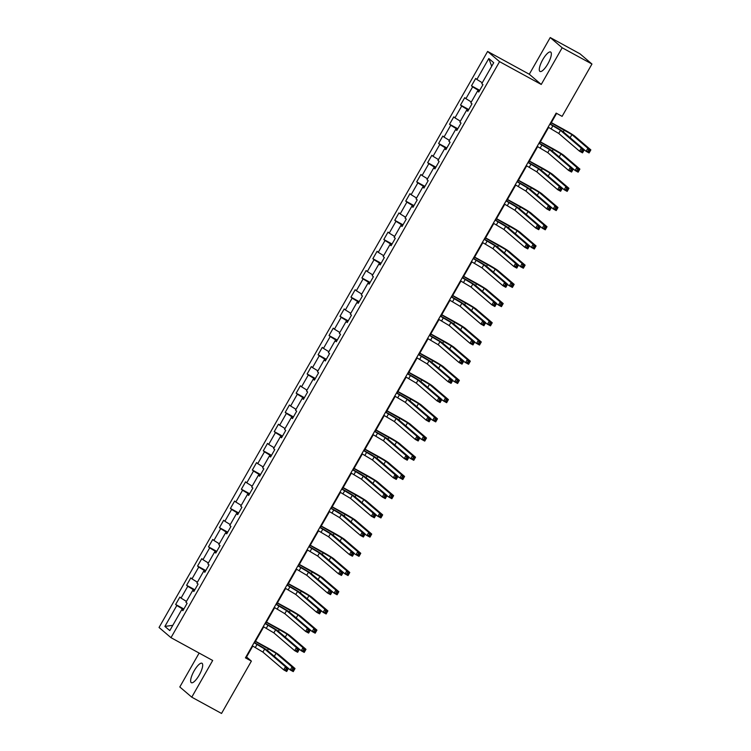 <?xml version="1.0" encoding="UTF-8"?>
<svg xmlns="http://www.w3.org/2000/svg" width="751" height="751" viewBox="0 0 751 751"><rect width="100%" height="100%" fill="white"/><g stroke="black" fill="none" stroke-linecap="round" stroke-linejoin="round"><path stroke-width="1.13" d="M199.184 675.13A11.077 3.248 -61.3 0 0 201.981 663.264A11.077 3.248 -61.3 0 0 194.152 670.831A11.077 3.248 -61.3 0 0 191.355 682.697A11.077 3.248 -61.3 0 0 199.184 675.13M547.836 63.891A11.077 3.248 -61.3 0 0 550.624 52.016A11.077 3.248 -61.3 0 0 542.795 59.582A11.077 3.248 -61.3 0 0 539.997 71.458A11.077 3.248 -61.3 0 0 547.836 63.891M199.137 653.07L179.808 686.968L191.758 697.172L221.536 713.45L251.388 661.115L246.544 656.984L252.777 646.057M487.606 51.453L159.043 627.479L170.993 637.674L499.556 61.648L487.606 51.453L529.295 74.246L541.246 84.45L562.17 47.754L550.23 37.55L529.295 74.246M550.23 37.55L580.007 53.828L591.957 64.032L562.17 47.754M183.141 610.281L181.733 609.681L182.915 610.685L187.121 603.297L185.948 602.293L192.688 590.464L193.871 591.478L198.086 584.081L196.903 583.076L203.643 571.258L204.826 572.262L209.041 564.874L207.858 563.87L214.598 552.051L215.781 553.055L219.996 545.667L218.813 544.663L225.563 532.844L226.736 533.848L230.951 526.46L229.768 525.456L236.518 513.628L237.691 514.642L241.906 507.254L240.733 506.24L247.473 494.421L248.647 495.425L252.862 488.037L251.688 487.033L258.428 475.214L259.611 476.218L263.826 468.831L262.643 467.826L269.384 456.007L270.567 457.012L274.782 449.624L273.599 448.619L280.339 436.791L281.522 437.805L285.737 430.417L284.554 429.403L291.304 417.584L292.477 418.589L296.692 411.201L295.509 410.196L302.259 398.377L303.432 399.382L307.647 391.994L306.474 390.989L313.214 379.171L314.387 380.175L318.602 372.787L317.429 371.783L324.169 359.954L325.352 360.968L329.558 353.58L328.384 352.566L335.124 340.747L336.307 341.752L340.522 334.364L339.339 333.36L346.08 321.541L347.262 322.545L351.477 315.157L350.295 314.153L357.035 302.334L358.218 303.338L362.433 295.95L361.25 294.946L367.999 283.118L369.173 284.131L373.388 276.743L372.205 275.73L378.955 263.911L380.128 264.915L384.343 257.527L383.17 256.523L389.91 244.704L391.083 245.708L395.298 238.32L394.125 237.316L400.865 225.497L402.048 226.502L406.263 219.114L405.08 218.109L411.82 206.281L413.003 207.295L417.218 199.907L416.035 198.893L422.775 187.074L423.958 188.079L428.173 180.691L426.99 179.686L433.74 167.867L434.913 168.872L439.128 161.484L437.946 160.479L444.695 148.66L445.869 149.665L450.084 142.277L448.91 141.272L455.65 129.454L456.824 130.458L461.039 123.07L459.865 122.066L466.606 110.237L467.789 111.242L471.994 103.854L470.821 102.849L477.561 91.031L478.744 92.035L482.959 84.647L481.776 83.643L493.717 62.708L488.807 58.522L491.708 66.229M181.733 609.681L169.792 630.605L164.882 626.418L176.823 605.484L175.65 604.48L183.882 608.986M488.807 58.522L476.866 79.456L475.693 78.442L471.478 85.83L472.651 86.844L465.911 98.663L464.728 97.658L460.523 105.046L461.696 106.051L454.956 117.869L453.773 116.865L449.558 124.253L450.741 125.257L444.001 137.076L442.818 136.072L438.603 143.46L439.786 144.464L433.045 156.283L431.863 155.279L427.648 162.667L428.83 163.68L422.081 175.499L420.907 174.495L416.692 181.883L417.866 182.887L411.126 194.706L409.952 193.702L405.737 201.09L406.911 202.094L400.17 213.913L398.997 212.909L394.782 220.296L395.955 221.301L389.215 233.12L388.032 232.115L383.817 239.503L385 240.508L378.26 252.336L377.077 251.322L372.862 258.71L374.045 259.724L367.305 271.543L366.122 270.538L361.907 277.926L363.09 278.931L356.34 290.75L355.167 289.745L350.952 297.133L352.135 298.138L345.385 309.956L344.211 308.952L339.996 316.34L341.17 317.344L334.43 329.173L333.256 328.159L329.041 335.547L330.215 336.561L323.474 348.38L322.292 347.375L318.086 354.763L319.259 355.767L312.519 367.586L311.336 366.582L307.121 373.97L308.304 374.974L301.564 386.793L300.381 385.789L296.166 393.177L297.349 394.181L290.609 406.009L289.426 404.996L285.211 412.383L286.394 413.397L279.644 425.216L278.471 424.212L274.256 431.6L275.429 432.604L268.689 444.423L267.516 443.419L263.301 450.807L264.474 451.811L257.734 463.63L256.56 462.625L252.345 470.013L253.519 471.018L246.779 482.846L245.596 481.832L241.381 489.22L242.564 490.234L235.823 502.053L234.641 501.048L230.426 508.436L231.608 509.441L224.868 521.26L223.685 520.255L219.47 527.643L220.653 528.648L213.904 540.467L212.73 539.462L208.515 546.85L209.698 547.855L202.948 559.683L201.775 558.669L197.56 566.057L198.733 567.071L191.993 578.89L190.82 577.885L186.605 585.273L187.778 586.278L181.038 598.096L179.855 597.092L175.65 604.48M591.957 64.032L562.105 116.367L556.144 113.11L245.427 657.857L251.388 661.115M194.509 590.352L193.833 589.986L193.392 590.774M194.096 591.075L192.688 590.464M181.038 598.096L186.445 601.41M187.778 586.278L193.833 589.986M205.464 571.145L204.798 570.779L204.347 571.558M205.051 571.868L203.643 571.258M191.993 578.89L197.4 582.203M198.733 567.071L204.798 570.779M216.419 551.929L215.753 551.563L215.302 552.351M216.006 552.661L214.598 552.051M202.948 559.683L208.365 562.987M209.698 547.855L215.753 551.563M227.375 532.722L226.708 532.356L226.258 533.144M226.962 533.445L225.563 532.844M213.904 540.467L219.32 543.78M220.653 528.648L226.708 532.356M238.339 513.515L237.663 513.149L237.213 513.937M237.926 514.238L236.518 513.628M224.868 521.26L230.275 524.573M231.608 509.441L237.663 513.149M249.294 494.308L248.619 493.942L248.168 494.721M248.881 495.031L247.473 494.421M235.823 502.053L241.231 505.367M242.564 490.234L248.619 493.942M260.25 475.092L259.574 474.726L259.133 475.514M259.837 475.824L258.428 475.214M246.779 482.846L252.186 486.15M253.519 471.018L259.574 474.726M271.205 455.885L270.529 455.519L270.088 456.308M270.792 456.608L269.384 456.007M257.734 463.63L263.141 466.944M264.474 451.811L270.529 455.519M282.16 436.678L281.494 436.312L281.043 437.101M281.747 437.401L280.339 436.791M268.689 444.423L274.106 447.737M275.429 432.604L281.494 436.312M293.115 417.472L292.449 417.105L291.998 417.885M292.702 418.194L291.304 417.584M279.644 425.216L285.061 428.53M286.394 413.397L292.449 417.105M304.071 398.255L303.404 397.889L302.953 398.678M303.657 398.988L302.259 398.377M290.609 406.009L296.016 409.314M297.349 394.181L303.404 397.889M315.035 379.048L314.359 378.682L313.909 379.471M314.622 379.771L313.214 379.171M301.564 386.793L306.971 390.107M308.304 374.974L314.359 378.682M325.99 359.842L325.314 359.476L324.873 360.264M325.577 360.564L324.169 359.954M312.519 367.586L317.926 370.9M319.259 355.767L325.314 359.476M336.946 340.635L336.27 340.269L335.828 341.048M336.532 341.358L335.124 340.747M323.474 348.38L328.882 351.693M330.215 336.561L336.27 340.269M347.901 321.428L347.234 321.053L346.784 321.841M347.488 322.151L346.08 321.541M334.43 329.173L339.837 332.486M341.17 317.344L347.234 321.053M358.856 302.212L358.189 301.846L357.739 302.634M358.443 302.935L357.035 302.334M345.385 309.956L350.801 313.27M352.135 298.138L358.189 301.846M369.811 283.005L369.145 282.639L368.694 283.427M369.398 283.728L367.999 283.118M356.34 290.75L361.757 294.063M363.09 278.931L369.145 282.639M380.776 263.798L380.1 263.432L379.649 264.211M380.363 264.521L378.955 263.911M367.305 271.543L372.712 274.857M374.045 259.724L380.1 263.432M391.731 244.591L391.055 244.216L390.604 245.004M391.318 245.314L389.91 244.704M378.26 252.336L383.667 255.65M385 240.508L391.055 244.216M402.686 225.375L402.01 225.009L401.569 225.798M402.273 226.098L400.865 225.497M389.215 233.12L394.622 236.434M395.955 221.301L402.01 225.009M413.641 206.168L412.966 205.802L412.524 206.591M413.228 206.891L411.82 206.281M400.17 213.913L405.578 217.227M406.911 202.094L412.966 205.802M424.597 186.961L423.93 186.595L423.48 187.374M424.184 187.684L422.775 187.074M411.126 194.706L416.542 198.02M417.866 182.887L423.93 186.595M435.552 167.755L434.885 167.389L434.435 168.168M435.139 168.477L433.74 167.867M422.081 175.499L427.497 178.813M428.83 163.68L434.885 167.389M446.507 148.538L445.841 148.172L445.39 148.961M446.094 149.271L444.695 148.66M433.045 156.283L438.453 159.597M439.786 144.464L445.841 148.172M457.472 129.332L456.796 128.965L456.345 129.754M457.059 130.054L455.65 129.454M444.001 137.076L449.408 140.39M450.741 125.257L456.796 128.965M468.427 110.125L467.751 109.759L467.31 110.547M468.014 110.848L466.606 110.237M454.956 117.869L460.363 121.183M461.696 106.051L467.751 109.759M479.382 90.918L478.706 90.552L478.265 91.331M478.969 91.641L477.561 91.031M465.911 98.663L471.318 101.976M472.651 86.844L478.706 90.552M476.866 79.456L482.273 82.76M191.758 697.172L212.683 660.476L170.993 637.674M541.246 84.45L499.556 61.648M254.636 642.79L263.732 626.841M265.591 623.574L274.688 607.634M276.546 604.367L285.643 588.427M287.511 585.16L296.598 569.22M298.466 565.954L307.553 550.004M309.421 546.737L318.508 530.797M320.377 527.531L329.473 511.591M331.332 508.324L340.428 492.384M342.287 489.117L351.384 473.177M353.242 469.901L362.339 453.961M364.207 450.694L373.294 434.754M375.162 431.487L384.249 415.547M386.117 412.28L395.214 396.34M397.072 393.064L406.169 377.124M408.028 373.857L417.124 357.917M418.983 354.65L428.079 338.71M429.947 335.444L439.035 319.504M440.903 316.237L449.99 300.287M451.858 297.02L460.945 281.081M462.813 277.814L471.91 261.874M473.768 258.607L482.865 242.667M484.724 239.4L493.82 223.451M495.679 220.184L504.775 204.244M506.643 200.977L515.73 185.037M517.599 181.77L526.686 165.83M528.554 162.563L537.65 146.614M539.509 143.347L548.606 127.407M550.464 124.14L556.613 113.363M183.554 609.559L182.878 609.192L182.427 609.981M164.882 626.418L172.805 625.33M176.823 605.484L182.878 609.192M246.075 656.731L246.544 656.984M471.478 85.83L479.711 90.336M460.523 105.046L468.755 109.543M449.558 124.253L457.8 128.759M438.603 143.46L446.845 147.966M427.648 162.667L435.88 167.173M416.692 181.883L424.925 186.379M405.737 201.09L413.97 205.586M394.782 220.296L403.015 224.802M383.817 239.503L392.06 244.009M372.862 258.71L381.104 263.216M361.907 277.926L370.149 282.423M350.952 297.133L359.185 301.639M339.996 316.34L348.229 320.846M329.041 335.547L337.274 340.053M318.086 354.763L326.319 359.26M307.121 373.97L315.364 378.476M296.166 393.177L304.408 397.683M285.211 412.383L293.444 416.889M274.256 431.6L282.489 436.096M263.301 450.807L271.533 455.313M252.345 470.013L260.578 474.519M241.381 489.22L249.623 493.726M230.426 508.436L238.668 512.933M219.47 527.643L227.713 532.149M208.515 546.85L216.748 551.356M197.56 566.057L205.793 570.563M186.605 585.273L194.838 589.77M548.136 127.154L558.735 133.443L579.547 151.214L581.302 148.144L584.278 149.768L563.466 131.998A10.655 0.62 29.7 0 0 552.116 125.041L550.004 123.887M549.892 124.075L560.49 130.364L581.302 148.144L582.091 149.909L581.387 151.139L582.579 151.796L583.283 150.557L582.091 149.909M583.283 150.557L584.278 149.768L582.523 152.847L579.547 151.214L581.387 151.139M582.523 152.847L582.579 151.796M584.278 149.768L586.118 151.336L587.873 148.257L590.849 149.89L574.881 136.25A10.655 0.62 29.7 0 0 563.522 129.294L551.328 122.629M551.225 122.817L571.905 134.617L587.873 148.257L588.653 150.031L587.958 151.261L589.141 151.909L589.845 150.679L588.653 150.031M589.845 150.679L590.849 149.89L589.094 152.96L586.118 151.336L587.958 151.261M589.094 152.96L589.141 151.909M537.181 146.361L547.779 152.65L568.591 170.43L570.347 167.351L573.323 168.975L552.511 151.204A10.655 0.62 29.7 0 0 541.161 144.248L539.049 143.094M538.936 143.281L549.535 149.58L570.347 167.351L571.135 169.116L570.431 170.355L571.624 171.003L572.328 169.773L571.135 169.116M572.328 169.773L573.323 168.975L571.567 172.054L568.591 170.43L570.431 170.355M571.567 172.054L571.624 171.003M526.226 165.577L536.824 171.866L557.636 189.637L559.392 186.558L562.368 188.182L541.555 170.411A10.655 0.62 29.7 0 0 530.197 163.465L528.084 162.31M527.981 162.498L538.58 168.787L559.392 186.558L560.18 188.332L559.476 189.562L560.668 190.21L561.372 188.98L560.18 188.332M561.372 188.98L562.368 188.182L560.612 191.261L557.636 189.637L559.476 189.562M560.612 191.261L560.668 190.21M573.323 168.975L575.153 170.543L576.909 167.464L579.894 169.097L563.926 155.457A10.655 0.62 29.7 0 0 552.567 148.51L540.373 141.836M540.269 142.023L560.941 153.833L576.909 167.464L577.697 169.238L576.993 170.468L578.186 171.115L578.89 169.886L577.697 169.238M578.89 169.886L579.894 169.097L578.139 172.176L575.153 170.543L576.993 170.468M578.139 172.176L578.186 171.115M562.368 188.191L564.198 189.75L565.954 186.68L568.939 188.304L552.961 174.664A10.655 0.62 29.7 0 0 541.612 167.717L529.417 161.052M529.305 161.24L549.985 173.04L565.954 186.68L566.742 188.445L566.038 189.674L567.23 190.332L567.934 189.102L566.742 188.445M567.934 189.102L568.939 188.304L567.174 191.383L564.198 189.75L566.038 189.674M567.174 191.383L567.23 190.332M515.27 184.784L525.869 191.073L546.681 208.844L548.437 205.765L551.412 207.398L530.6 189.618A10.655 0.62 29.7 0 0 519.241 182.671L517.129 181.517M517.026 181.704L527.624 187.994L548.437 205.765L549.225 207.539L548.521 208.769L549.713 209.416L550.408 208.187L549.225 207.539M550.408 208.187L551.412 207.398L549.657 210.477L546.681 208.844L548.521 208.769M549.657 210.477L549.713 209.416M504.315 203.99L514.914 210.28L535.726 228.051L537.481 224.971L540.457 226.605L519.645 208.834A10.655 0.62 29.7 0 0 508.286 201.878L506.174 200.724M506.071 200.911L516.669 207.201L537.481 224.971L538.26 226.746L537.566 227.975L538.749 228.633L539.453 227.393L538.26 226.746M539.453 227.393L540.457 226.605L538.702 229.684L535.726 228.051L537.566 227.975M538.702 229.684L538.749 228.633M493.351 223.197L503.949 229.487L524.761 247.267L526.517 244.188L529.502 245.812L508.69 228.041A10.655 0.62 29.7 0 0 497.331 221.085L495.219 219.93M495.106 220.118L505.705 226.417L526.517 244.188L527.305 245.952L526.601 247.182L527.793 247.839L528.497 246.61L527.305 245.952M528.497 246.61L529.502 245.812L527.746 248.891L524.761 247.267L526.601 247.182M527.746 248.891L527.793 247.839M551.412 207.398L553.243 208.966L554.998 205.887L557.974 207.511L542.006 193.88A10.655 0.62 29.7 0 0 530.657 186.924L518.462 180.259M518.35 180.447L539.03 192.247L554.998 205.887L555.787 207.651L555.083 208.891L556.275 209.538L556.979 208.309L555.787 207.651M556.979 208.309L557.974 207.511L556.219 210.59L553.243 208.966L555.083 208.891M556.219 210.59L556.275 209.538M540.457 226.605L542.288 228.173L544.043 225.093L547.019 226.718L531.051 213.087A10.655 0.62 29.7 0 0 519.701 206.131L507.507 199.466M507.394 199.653L528.075 211.453L544.043 225.093L544.832 226.868L544.128 228.097L545.32 228.745L546.024 227.515L544.832 226.868M546.024 227.515L547.019 226.718L545.264 229.797L542.288 228.173L544.128 228.097M545.264 229.797L545.32 228.745M529.502 245.812L531.332 247.379L533.088 244.3L536.064 245.934L520.096 232.294A10.655 0.62 29.7 0 0 508.737 225.338L496.542 218.672M496.439 218.86L517.12 230.67L533.088 244.3L533.877 246.075L533.172 247.304L534.365 247.952L535.059 246.722L533.877 246.075M535.059 246.722L536.064 245.934L534.308 249.013L531.332 247.379L533.172 247.304M534.308 249.013L534.365 247.952M518.537 265.028L520.377 266.586L522.133 263.517L525.109 265.141L509.14 251.501A10.655 0.62 29.7 0 0 497.782 244.554L485.587 237.879M485.484 238.076L506.165 249.876L522.133 263.517L522.912 265.281L522.217 266.511L523.409 267.168L524.104 265.929L522.912 265.281M524.104 265.929L525.109 265.141L523.353 268.22L520.377 266.586L522.217 266.511M523.353 268.22L523.409 267.168M471.44 261.62L482.039 267.91L502.851 285.68L504.606 282.601L509.413 285.802L511.178 282.723L514.153 284.347L498.185 270.717A10.655 0.62 29.7 0 0 486.826 263.761L474.632 257.095M474.529 257.283L495.2 269.083L511.178 282.723L511.957 284.488L511.253 285.727L512.445 286.375L513.149 285.145L511.957 284.488M513.149 285.145L514.153 284.347L512.398 287.426L509.413 285.802L511.253 285.727M512.398 287.426L512.445 286.375M460.485 280.827L471.084 287.117L491.896 304.887L493.651 301.808L498.457 305.009L500.213 301.93L503.198 303.554L487.23 289.924A10.655 0.62 29.7 0 0 475.871 282.967L463.677 276.302M463.564 276.49L484.245 288.29L500.213 301.93L501.001 303.704L500.297 304.934L501.49 305.582L502.194 304.352L501.001 303.704M502.194 304.352L503.198 303.554L501.443 306.633L498.457 305.009L500.297 304.934M501.443 306.633L501.49 305.582M449.53 300.034L460.128 306.324L480.94 324.103L482.696 321.024L487.502 324.216L489.258 321.137L492.234 322.77L476.265 309.13A10.655 0.62 29.7 0 0 464.916 302.174L452.722 295.509M452.609 295.697L473.29 307.506L489.258 321.137L490.046 322.911L489.342 324.141L490.534 324.789L491.238 323.559L490.046 322.911M491.238 323.559L492.234 322.77L490.478 325.85L487.502 324.216L489.342 324.141M490.478 325.85L490.534 324.789M438.575 319.241L449.173 325.54L469.985 343.31L471.741 340.231L476.547 343.423L478.303 340.344L481.278 341.977L465.31 328.337A10.655 0.62 29.7 0 0 453.961 321.39L441.766 314.716M441.654 314.913L462.334 326.713L478.303 340.344L479.091 342.118L478.387 343.348L479.579 344.005L480.283 342.766L479.091 342.118M480.283 342.766L481.278 341.977L479.523 345.056L476.547 343.423L478.387 343.348M479.523 345.056L479.579 344.005M427.61 338.457L438.209 344.747L459.03 362.517L460.785 359.438L465.592 362.639L467.347 359.56L470.323 361.184L454.355 347.553A10.655 0.62 29.7 0 0 442.996 340.597L430.802 333.932M430.699 334.12L451.379 345.92L467.347 359.56L468.136 361.325L467.432 362.555L468.624 363.212L469.328 361.982L468.136 361.325M469.328 361.982L470.323 361.184L468.568 364.263L465.592 362.639L467.432 362.555M468.568 364.263L468.624 363.212M416.655 357.664L427.253 363.953L448.065 381.724L449.821 378.645L454.637 381.846L456.392 378.767L459.368 380.391L443.4 366.76A10.655 0.62 29.7 0 0 432.041 359.804L419.847 353.139M419.743 353.327L440.424 365.127L456.392 378.767L457.181 380.541L456.477 381.771L457.669 382.419L458.363 381.189L457.181 380.541M458.363 381.189L459.368 380.391L457.612 383.47L454.637 381.846L456.477 381.771M457.612 383.47L457.669 382.419M405.7 376.871L416.298 383.16L437.11 400.94L438.866 397.861L443.681 401.053L445.437 397.974L448.413 399.607L432.445 385.967A10.655 0.62 29.7 0 0 421.086 379.011L408.891 372.346M408.788 372.534L429.469 384.343L445.437 397.974L446.216 399.748L445.521 400.978L446.704 401.625L447.408 400.396L446.216 399.748M447.408 400.396L448.413 399.607L446.657 402.686L443.681 401.053L445.521 400.978M446.657 402.686L446.704 401.625M394.744 396.077L405.343 402.376L426.155 420.147L427.91 417.068L432.717 420.26L434.472 417.18L437.457 418.814L421.489 405.174A10.655 0.62 29.7 0 0 410.13 398.227L397.936 391.553M397.823 391.75L418.504 403.55L434.472 417.18L435.261 418.955L434.557 420.185L435.749 420.842L436.453 419.602L435.261 418.955M436.453 419.602L437.457 418.814L435.702 421.893L432.717 420.26L434.557 420.185M435.702 421.893L435.749 420.842M383.789 415.294L394.388 421.583L415.2 439.354L416.955 436.275L421.762 439.476L423.517 436.397L426.502 438.021L410.525 424.39A10.655 0.62 29.7 0 0 399.175 417.434L386.981 410.769M386.868 410.957L407.549 422.757L423.517 436.397L424.306 438.162L423.602 439.391L424.794 440.048L425.498 438.819L424.306 438.162M425.498 438.819L426.502 438.021L424.737 441.1L421.762 439.476L423.602 439.391M424.737 441.1L424.794 440.048M372.834 434.5L383.432 440.79L404.245 458.561L406 455.481L410.806 458.683L412.562 455.604L415.538 457.228L399.57 443.597A10.655 0.62 29.7 0 0 388.22 436.641L376.026 429.976M375.913 430.163L396.594 441.964L412.562 455.604L413.35 457.378L412.646 458.608L413.839 459.255L414.543 458.026L413.35 457.378M414.543 458.026L415.538 457.228L413.782 460.307L410.806 458.683L412.646 458.608M413.782 460.307L413.839 459.255M361.879 453.707L372.477 459.997L393.289 477.777L395.045 474.698L399.851 477.889L401.607 474.81L404.582 476.444L388.614 462.804A10.655 0.62 29.7 0 0 377.255 455.848L365.07 449.182M364.958 449.37L385.639 461.18L401.607 474.81L402.395 476.585L401.691 477.814L402.883 478.462L403.587 477.232L402.395 476.585M403.587 477.232L404.582 476.444L402.827 479.523L399.851 477.889L401.691 477.814M402.827 479.523L402.883 478.462M350.914 472.914L361.513 479.213L382.325 496.984L384.08 493.905L388.896 497.096L390.651 494.017L393.627 495.651L377.659 482.011A10.655 0.62 29.7 0 0 366.3 475.064L354.106 468.389M354.003 468.577L374.683 480.387L390.651 494.017L391.44 495.791L390.736 497.021L391.928 497.678L392.623 496.439L391.44 495.791M392.623 496.439L393.627 495.651L391.872 498.73L388.896 497.096L390.736 497.021M391.872 498.73L391.928 497.678M339.959 492.13L350.557 498.42L371.37 516.19L373.125 513.111L377.941 516.312L379.696 513.233L382.672 514.857L366.704 501.217A10.655 0.62 29.7 0 0 355.345 494.271L343.151 487.606M343.047 487.793L363.728 499.593L379.696 513.233L380.475 514.998L379.781 516.228L380.973 516.885L381.668 515.655L380.475 514.998M381.668 515.655L382.672 514.857L380.917 517.937L377.941 516.312L379.781 516.228M380.917 517.937L380.973 516.885M329.004 511.337L339.602 517.627L360.414 535.397L362.17 532.318L366.976 535.519L368.741 532.44L371.717 534.064L355.749 520.434A10.655 0.62 29.7 0 0 344.39 513.477L332.195 506.812M332.092 507L352.763 518.8L368.741 532.44L369.52 534.205L368.816 535.444L370.008 536.092L370.712 534.862L369.52 534.205M370.712 534.862L371.717 534.064L369.961 537.143L366.976 535.519L368.816 535.444M369.961 537.143L370.008 536.092M318.048 530.544L328.647 536.834L349.459 554.604L351.215 551.534L356.021 554.726L357.776 551.647L360.762 553.28L344.793 539.64A10.655 0.62 29.7 0 0 333.435 532.684L321.24 526.019M321.128 526.207L341.808 538.016L357.776 551.647L358.565 553.421L357.861 554.651L359.053 555.299L359.757 554.069L358.565 553.421M359.757 554.069L360.762 553.28L359.006 556.35L356.021 554.726L357.861 554.651M359.006 556.35L359.053 555.299M482.395 242.413L492.994 248.703L513.806 266.474L515.562 263.394L518.547 265.019L497.735 247.248A10.655 0.62 29.7 0 0 486.376 240.301L484.264 239.137M484.151 239.334L494.749 245.624L515.562 263.394L516.35 265.169L515.646 266.398L516.838 267.046L517.542 265.816L516.35 265.169M517.542 265.816L518.547 265.019L516.791 268.098L513.806 266.474L515.646 266.398M516.791 268.098L516.838 267.046M473.196 258.541L483.794 264.831L504.606 282.601L505.395 284.376L504.691 285.605L505.883 286.253L506.587 285.023L505.395 284.376M506.587 285.023L507.582 284.235L486.77 266.455A10.655 0.62 29.7 0 0 475.421 259.508L473.308 258.353M507.582 284.235L505.827 287.314L502.851 285.68L504.691 285.605M505.827 287.314L505.883 286.253M462.24 277.748L472.839 284.038L493.651 301.808L494.44 303.582L493.736 304.812L494.928 305.469L495.632 304.23L494.44 303.582M495.632 304.23L496.627 303.442L475.815 285.671A10.655 0.62 29.7 0 0 464.465 278.715L462.344 277.56M496.627 303.442L494.871 306.521L491.896 304.887L493.736 304.812M494.871 306.521L494.928 305.469M451.285 296.955L461.884 303.244L482.696 321.024L483.484 322.789L482.78 324.019L483.973 324.676L484.677 323.446L483.484 322.789M484.677 323.446L485.672 322.648L464.86 304.878A10.655 0.62 29.7 0 0 453.501 297.922L451.389 296.767M485.672 322.648L483.916 325.727L480.94 324.103L482.78 324.019M483.916 325.727L483.973 324.676M440.33 316.171L450.929 322.461L471.741 340.231L472.52 342.005L471.825 343.235L473.017 343.883L473.712 342.653L472.52 342.005M473.712 342.653L474.716 341.855L453.904 324.085A10.655 0.62 29.7 0 0 442.546 317.129L440.433 315.974M474.716 341.855L472.961 344.934L469.985 343.31L471.825 343.235M472.961 344.934L473.017 343.883M429.375 335.378L439.973 341.667L460.785 359.438L461.565 361.212L460.87 362.442L462.053 363.09L462.757 361.86L461.565 361.212M462.757 361.86L463.761 361.071L442.949 343.291A10.655 0.62 29.7 0 0 431.59 336.345L429.478 335.19M463.761 361.071L462.006 364.151L459.03 362.517L460.87 362.442M462.006 364.151L462.053 363.09M418.41 354.585L429.009 360.874L449.821 378.645L450.609 380.419L449.905 381.649L451.098 382.306L451.802 381.067L450.609 380.419M451.802 381.067L452.806 380.278L431.994 362.508A10.655 0.62 29.7 0 0 420.635 355.552L418.523 354.397M452.806 380.278L451.051 383.357L448.065 381.724L449.905 381.649M451.051 383.357L451.098 382.306M407.455 373.791L418.054 380.081L438.866 397.861L439.654 399.626L438.95 400.856L440.142 401.513L440.846 400.283L439.654 399.626M440.846 400.283L441.841 399.485L421.029 381.715A10.655 0.62 29.7 0 0 409.68 374.758L407.568 373.604M441.841 399.485L440.086 402.564L437.11 400.94L438.95 400.856M440.086 402.564L440.142 401.513M396.5 393.008L407.098 399.297L427.91 417.068L428.699 418.833L427.995 420.072L429.187 420.72L429.891 419.49L428.699 418.833M429.891 419.49L430.886 418.692L410.074 400.921A10.655 0.62 29.7 0 0 398.725 393.965L396.612 392.811M430.886 418.692L429.131 421.771L426.155 420.147L427.995 420.072M429.131 421.771L429.187 420.72M385.545 412.215L396.143 418.504L416.955 436.275L417.744 438.049L417.04 439.279L418.232 439.926L418.936 438.697L417.744 438.049M418.936 438.697L419.931 437.908L399.119 420.128A10.655 0.62 29.7 0 0 387.76 413.181L385.648 412.027M419.931 437.908L418.176 440.978L415.2 439.354L417.04 439.279M418.176 440.978L418.232 439.926M374.589 431.421L385.188 437.711L406 455.481L406.789 457.256L406.084 458.485L407.277 459.143L407.971 457.903L406.789 457.256M407.971 457.903L408.976 457.115L388.164 439.344A10.655 0.62 29.7 0 0 376.805 432.388L374.693 431.234M408.976 457.115L407.22 460.194L404.245 458.561L406.084 458.485M407.22 460.194L407.277 459.143M363.634 450.628L374.233 456.918L395.045 474.698L395.824 476.463L395.129 477.692L396.312 478.349L397.016 477.12L395.824 476.463M397.016 477.12L398.021 476.322L377.209 458.551A10.655 0.62 29.7 0 0 365.85 451.595L363.737 450.44M398.021 476.322L396.265 479.401L393.289 477.777L395.129 477.692M396.265 479.401L396.312 478.349M352.67 469.835L363.268 476.134L384.08 493.905L384.869 495.669L384.165 496.909L385.357 497.556L386.061 496.327L384.869 495.669M386.061 496.327L387.065 495.529L366.253 477.758A10.655 0.62 29.7 0 0 354.894 470.802L352.782 469.647M387.065 495.529L385.31 498.608L382.325 496.984L384.165 496.909M385.31 498.608L385.357 497.556M341.714 489.051L352.313 495.341L373.125 513.111L373.914 514.886L373.209 516.115L374.402 516.763L375.106 515.533L373.914 514.886M375.106 515.533L376.11 514.745L355.298 496.965A10.655 0.62 29.7 0 0 343.939 490.018L341.827 488.863M376.11 514.745L374.345 517.814L371.37 516.19L373.209 516.115M374.345 517.814L374.402 516.763M330.759 508.258L341.358 514.548L362.17 532.318L362.958 534.092L362.254 535.322L363.446 535.97L364.151 534.74L362.958 534.092M364.151 534.74L365.146 533.952L344.334 516.181A10.655 0.62 29.7 0 0 332.984 509.225L330.872 508.07M365.146 533.952L363.39 537.031L360.414 535.397L362.254 535.322M363.39 537.031L363.446 535.97M319.804 527.465L330.402 533.754L351.215 551.534L352.003 553.299L351.299 554.529L352.491 555.186L353.195 553.956L352.003 553.299M353.195 553.956L354.19 553.158L333.378 535.388A10.655 0.62 29.7 0 0 322.029 528.432L319.907 527.277M354.19 553.158L352.435 556.238L349.459 554.604L351.299 554.529M352.435 556.238L352.491 555.186M307.093 549.751L317.692 556.05L338.504 573.82L340.259 570.741L343.235 572.365L322.423 554.595A10.655 0.62 29.7 0 0 311.064 547.639L308.952 546.484M308.849 546.672L319.447 552.971L340.259 570.741L341.048 572.506L340.344 573.745L341.536 574.393L342.24 573.163L341.048 572.506M342.24 573.163L343.235 572.365L341.48 575.444L338.504 573.82L340.344 573.745M341.48 575.444L341.536 574.393M296.138 568.967L306.737 575.257L327.549 593.027L329.304 589.948L332.28 591.572L311.468 573.802A10.655 0.62 29.7 0 0 300.109 566.855L297.997 565.7M297.894 565.888L308.492 572.178L329.304 589.948L330.083 591.722L329.389 592.952L330.581 593.6L331.275 592.37L330.083 591.722M331.275 592.37L332.28 591.572L330.524 594.651L327.549 593.027L329.389 592.952M330.524 594.651L330.581 593.6M285.173 588.174L295.772 594.463L316.584 612.234L318.349 609.155L321.325 610.788L300.513 593.018A10.655 0.62 29.7 0 0 289.154 586.062L287.042 584.907M286.938 585.095L297.537 591.384L318.349 609.155L319.128 610.929L318.424 612.159L319.616 612.807L320.32 611.577L319.128 610.929M320.32 611.577L321.325 610.788L319.569 613.867L316.584 612.234L318.424 612.159M319.569 613.867L319.616 612.807M274.218 607.381L284.817 613.67L305.629 631.441L307.384 628.371L310.37 629.995L289.557 612.225A10.655 0.62 29.7 0 0 278.199 605.268L276.086 604.114M275.974 604.302L286.572 610.591L307.384 628.371L308.173 630.136L307.469 631.366L308.661 632.023L309.365 630.793L308.173 630.136M309.365 630.793L310.37 629.995L308.614 633.074L305.629 631.441L307.469 631.366M308.614 633.074L308.661 632.023M343.235 572.375L345.066 573.933L346.821 570.854L349.797 572.487L333.829 558.847A10.655 0.62 29.7 0 0 322.479 551.901L310.285 545.226M310.172 545.414L330.853 557.223L346.821 570.854L347.61 572.628L346.906 573.858L348.098 574.515L348.802 573.276L347.61 572.628M348.802 573.276L349.797 572.487L348.042 575.566L345.066 573.933L346.906 573.858M348.042 575.566L348.098 574.515M332.28 591.581L334.111 593.149L335.866 590.07L338.842 591.694L322.874 578.054A10.655 0.62 29.7 0 0 311.524 571.107L299.33 564.442M299.217 564.63L319.898 576.43L335.866 590.07L336.655 591.835L335.95 593.065L337.143 593.722L337.847 592.492L336.655 591.835M337.847 592.492L338.842 591.694L337.086 594.773L334.111 593.149L335.95 593.065M337.086 594.773L337.143 593.722M321.325 610.788L323.155 612.356L324.911 609.277L327.887 610.901L311.918 597.27A10.655 0.62 29.7 0 0 300.56 590.314L288.365 583.649M288.262 583.837L308.943 595.637L324.911 609.277L325.699 611.042L324.995 612.281L326.187 612.929L326.892 611.699L325.699 611.042M326.892 611.699L327.887 610.901L326.131 613.98L323.155 612.356L324.995 612.281M326.131 613.98L326.187 612.929M310.36 629.995L312.2 631.563L313.956 628.484L316.931 630.117L300.963 616.477A10.655 0.62 29.7 0 0 289.604 609.521L277.41 602.856M277.307 603.044L297.987 614.844L313.956 628.484L314.744 630.258L314.04 631.488L315.232 632.135L315.927 630.906L314.744 630.258M315.927 630.906L316.931 630.117L315.176 633.187L312.2 631.563L314.04 631.488M315.176 633.187L315.232 632.135M263.263 626.587L273.862 632.877L294.674 650.657L296.429 647.578L299.405 649.202L278.593 631.431A10.655 0.62 29.7 0 0 267.243 624.475L265.131 623.321M265.019 623.508L275.617 629.807L296.429 647.578L297.218 649.343L296.514 650.582L297.706 651.23L298.41 650L297.218 649.343M298.41 650L299.405 649.202L297.649 652.281L294.674 650.657L296.514 650.582M297.649 652.281L297.706 651.23M299.405 649.211L301.245 650.77L303 647.691L305.976 649.324L290.008 635.684A10.655 0.62 29.7 0 0 278.649 628.737L266.455 622.063M266.352 622.25L287.032 634.06L303 647.691L303.779 649.465L303.085 650.695L304.268 651.342L304.972 650.113L303.779 649.465M304.972 650.113L305.976 649.324L304.221 652.403L301.245 650.77L303.085 650.695M304.221 652.403L304.268 651.342M252.308 645.804L262.906 652.093L283.718 669.864L285.474 666.785L288.45 668.409L267.638 650.638A10.655 0.62 29.7 0 0 256.288 643.691L254.176 642.537M254.063 642.725L264.662 649.014L285.474 666.785L286.262 668.559L285.558 669.789L286.751 670.436L287.455 669.207L286.262 668.559M287.455 669.207L288.45 668.409L286.694 671.488L283.718 669.864L285.558 669.789M286.694 671.488L286.751 670.436M288.45 668.418L290.28 669.976L292.036 666.907L295.021 668.531L279.053 654.891A10.655 0.62 29.7 0 0 267.694 647.944L255.5 641.279M255.387 641.467L276.068 653.267L292.036 666.907L292.824 668.672L292.12 669.901L293.312 670.559L294.017 669.329L292.824 668.672M294.017 669.329L295.021 668.531L293.265 671.61L290.28 669.976L292.12 669.901M293.265 671.61L293.312 670.559M552.924 125.736L551.168 128.806M560.49 130.364L558.735 133.443M564.33 129.989L563.278 131.838M571.905 134.617L570.15 137.696M541.969 144.943L540.213 148.022M549.535 149.58L547.779 152.65M531.004 164.15L529.248 167.229M538.58 168.787L536.824 171.866M553.374 149.196L552.323 151.045M560.941 153.833L559.195 156.903M542.419 168.402L541.358 170.252M549.985 173.04L548.23 176.119M520.049 183.357L518.293 186.436M527.624 187.994L525.869 191.073M509.094 202.563L507.338 205.643M516.669 207.201L514.914 210.28M498.138 221.78L496.383 224.859M505.705 226.417L503.949 229.487M531.464 187.609L530.403 189.468M539.03 192.247L537.275 195.326M520.509 206.825L519.448 208.675M528.075 211.453L526.32 214.533M509.544 226.032L508.493 227.882M517.12 230.67L515.364 233.739M498.589 245.239L497.537 247.088M506.165 249.876L504.409 252.956M487.634 264.446L486.582 266.295M495.2 269.083L493.454 272.162M476.678 283.662L475.618 285.511M484.245 288.29L482.489 291.369M465.723 302.869L464.662 304.718M473.29 307.506L471.534 310.576M454.768 322.076L453.707 323.925M462.334 326.713L460.579 329.792M443.803 341.283L442.752 343.132M451.379 345.92L449.624 348.999M432.848 360.499L431.797 362.348M440.424 365.127L438.668 368.206M421.893 379.706L420.842 381.555M429.469 384.343L427.713 387.413M410.938 398.912L409.886 400.762M418.504 403.55L416.758 406.62M399.983 418.119L398.922 419.969M407.549 422.757L405.793 425.836M389.027 437.335L387.967 439.185M396.594 441.964L394.838 445.043M378.063 456.542L377.011 458.392M385.639 461.18L383.883 464.249M367.108 475.749L366.056 477.598M374.683 480.387L372.928 483.456M356.152 494.956L355.101 496.805M363.728 499.593L361.973 502.672M345.197 514.172L344.146 516.021M352.763 518.8L351.017 521.879M334.242 533.379L333.181 535.228M341.808 538.016L340.053 541.086M487.183 240.987L485.428 244.066M494.749 245.624L492.994 248.703M476.228 260.193L474.472 263.272M483.794 264.831L482.039 267.91M465.273 279.4L463.517 282.479M472.839 284.038L471.084 287.117M454.308 298.616L452.553 301.695M461.884 303.244L460.128 306.324M443.353 317.823L441.597 320.902M450.929 322.461L449.173 325.54M432.398 337.03L430.642 340.109M439.973 341.667L438.209 344.747M421.442 356.237L419.687 359.316M429.009 360.874L427.253 363.953M410.487 375.453L408.732 378.532M418.054 380.081L416.298 383.16M399.532 394.66L397.777 397.739M407.098 399.297L405.343 402.376M388.567 413.867L386.812 416.946M396.143 418.504L394.388 421.583M377.612 433.074L375.857 436.153M385.188 437.711L383.432 440.79M366.657 452.29L364.902 455.369M374.233 456.918L372.477 459.997M355.702 471.497L353.946 474.576M363.268 476.134L361.513 479.213M344.747 490.703L342.991 493.782M352.313 495.341L350.557 498.42M333.791 509.91L332.036 512.989M341.358 514.548L339.602 517.627M322.836 529.126L321.071 532.206M330.402 533.754L328.647 536.834M311.872 548.333L310.116 551.412M319.447 552.971L317.692 556.05M300.916 567.54L299.161 570.619M308.492 572.178L306.737 575.257M289.961 586.747L288.206 589.826M297.537 591.384L295.772 594.463M279.006 605.963L277.25 609.033M286.572 610.591L284.817 613.67M323.287 552.586L322.226 554.435M330.853 557.223L329.098 560.293M312.332 571.793L311.271 573.642M319.898 576.43L318.142 579.509M301.367 590.999L300.316 592.858M308.943 595.637L307.187 598.716M290.412 610.216L289.36 612.065M297.987 614.844L296.232 617.923M268.051 625.17L266.295 628.249M275.617 629.807L273.862 632.877M279.456 629.422L278.405 631.272M287.032 634.06L285.277 637.13M257.095 644.377L255.34 647.456M264.662 649.014L262.906 652.093M268.501 648.629L267.45 650.479M276.068 653.267L274.322 656.346"/></g></svg>
